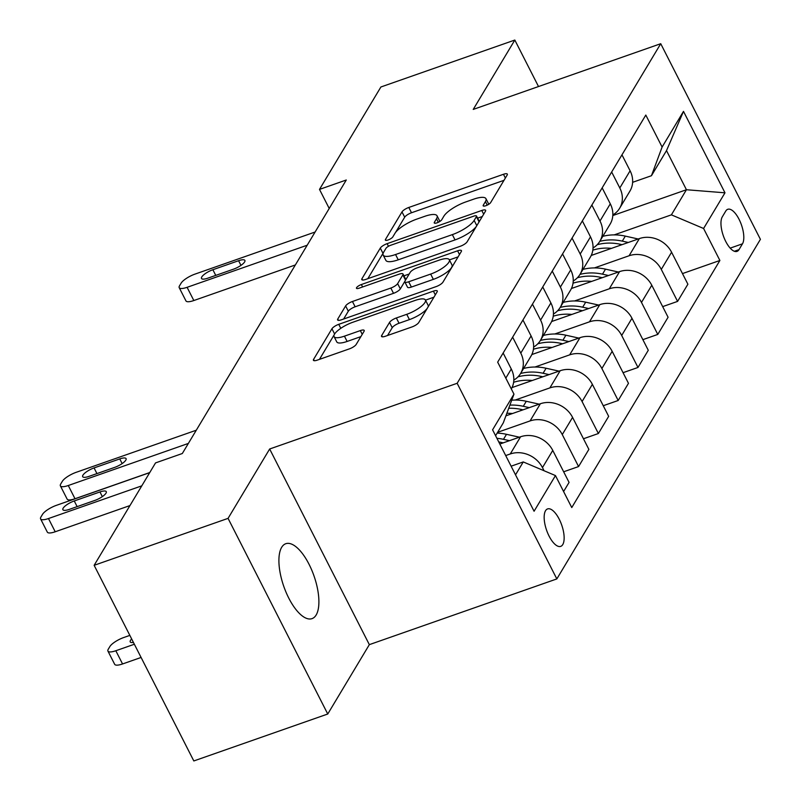 <?xml version="1.0" encoding="UTF-8"?>
<svg xmlns="http://www.w3.org/2000/svg" width="801" height="801" viewBox="0 0 801 801"><rect width="100%" height="100%" fill="white"/><g stroke="black" fill="none" stroke-linecap="round" stroke-linejoin="round"><path stroke-width="1.2" d="M485.877 205.707A4.265 1.242 -27 0 0 490.643 202.603L507.163 175.039A6.088 1.772 -27 0 0 507.333 174.117A6.088 1.772 -27 0 0 503.459 174.288L408.81 207.459A6.088 1.772 -27 0 0 401.992 211.905L385.471 239.459A4.265 1.242 -27 0 0 385.361 240.11A4.265 1.242 -27 0 0 388.064 239.99A4.265 1.242 -27 0 0 392.84 236.886L394.973 233.311A19.484 5.667 -27 0 1 416.78 219.114L424.66 216.35A19.484 5.667 -27 0 1 437.046 215.809A19.484 5.667 -27 0 1 436.515 218.753L434.372 222.318A4.265 1.242 -27 0 0 434.262 222.968A4.265 1.242 -27 0 0 436.966 222.848A4.265 1.242 -27 0 0 441.741 219.744L443.874 216.18A19.484 5.667 -27 0 1 465.681 201.972L473.571 199.209A19.484 5.667 -27 0 1 485.947 198.668A19.484 5.667 -27 0 1 485.416 201.612L483.283 205.186A4.265 1.242 -27 0 0 483.163 205.827A4.265 1.242 -27 0 0 485.877 205.707M316.145 615.018A39.69 15.99 70.7 0 0 311.679 569.932A39.69 15.99 70.7 0 0 285.767 543.719A39.69 15.99 70.7 0 0 281.662 547.333A39.69 15.99 70.7 0 0 286.117 592.42A39.69 15.99 70.7 0 0 312.03 618.632A39.69 15.99 70.7 0 0 316.145 615.018M562.773 544.56A19.845 8 70.7 0 0 560.54 522.022A19.845 8 70.7 0 0 547.594 508.915A19.845 8 70.7 0 0 545.531 510.728A19.845 8 70.7 0 0 547.764 533.266A19.845 8 70.7 0 0 560.72 546.372A19.845 8 70.7 0 0 562.773 544.56M381.687 335.499A6.088 1.772 -27 0 0 381.526 336.42A6.088 1.772 -27 0 0 385.391 336.25L411.944 326.948A6.088 1.772 -27 0 0 418.763 322.503L437.106 291.894A6.088 1.772 -27 0 0 437.276 290.973A6.088 1.772 -27 0 0 433.401 291.143L338.753 324.325A6.088 1.772 -27 0 0 331.944 328.76L313.591 359.369A6.088 1.772 -27 0 0 313.421 360.29A6.088 1.772 -27 0 0 317.296 360.12L349.366 348.876A6.088 1.772 -27 0 0 356.185 344.44L364.034 331.344A6.088 1.772 -27 0 0 364.205 330.423A6.088 1.772 -27 0 0 360.33 330.593L344.43 336.16A16.28 4.736 -27 0 1 334.077 336.62A16.28 4.736 -27 0 1 352.75 322.282L415.058 300.445A16.28 4.736 -27 0 1 425.411 299.995A16.28 4.736 -27 0 1 406.738 314.322L396.355 317.967A6.088 1.772 -27 0 0 389.536 322.402L381.687 335.499L382.367 336.831M269.657 449.001L228.065 518.367L94.138 565.316L193.822 760.95L327.749 714.011L369.341 644.645L556.835 578.923L457.151 383.289L269.657 449.001L369.341 644.645M538.512 86.538L514.823 40.05L473.231 109.417L660.735 43.705L457.151 383.289M514.823 40.05L380.896 86.989L319.499 189.396L329.221 208.47M94.138 565.316L155.534 462.908L182.318 453.516L346.282 180.005L319.499 189.396M460.305 246.267A6.088 1.772 -27 0 0 467.123 241.832L485.466 211.224A6.088 1.772 -27 0 0 485.636 210.303A6.088 1.772 -27 0 0 481.771 210.473L387.113 243.654A6.088 1.772 -27 0 0 380.305 248.09L361.952 278.698A6.088 1.772 -27 0 0 361.792 279.619A6.088 1.772 -27 0 0 365.656 279.449L460.305 246.267M461.286 251.564L442.943 282.172A6.088 1.772 -27 0 1 436.124 286.608L341.476 319.779A6.088 1.772 -27 0 1 337.611 319.949A6.088 1.772 -27 0 1 337.772 319.028L345.621 305.932A6.088 1.772 -27 0 1 352.44 301.496L390.828 288.04A6.088 1.772 -27 0 0 397.636 283.604L402.853 274.913A6.088 1.772 -27 0 0 403.013 273.992A6.088 1.772 -27 0 0 399.148 274.162L359.178 288.17A4.265 1.242 -27 0 1 356.475 288.29A4.265 1.242 -27 0 1 361.361 284.535L457.591 250.813A6.088 1.772 -27 0 1 461.456 250.643A6.088 1.772 -27 0 1 461.286 251.564M725.776 211.043L722.292 216.861A19.224 7.75 70.7 0 0 724.454 238.698A19.224 7.75 70.7 0 0 737 251.394A19.224 7.75 70.7 0 0 738.993 249.642L742.477 243.824A19.224 7.75 70.7 0 0 740.314 221.987A19.224 7.75 70.7 0 0 727.769 209.291A19.224 7.75 70.7 0 0 725.776 211.043M556.835 578.923L760.409 239.339L660.735 43.705M612.805 215.549L686.437 189.737L666.502 150.608L651.453 175.719L662.107 147.054L645.806 115.064L497.671 362.152L513.972 394.142L503.318 422.808L495.589 435.704M662.107 147.054L683.493 111.379L724.985 192.811L703.588 228.485L671.388 214.848L614.197 234.883M682.472 273.592L719.889 260.475L703.588 228.485M719.889 260.475L571.764 507.564L555.463 475.574L534.077 511.248L492.585 429.817L513.972 394.142M228.065 518.367L327.749 714.011M671.388 214.848L686.437 189.737L724.985 192.811M515.524 474.833L523.263 461.937L511.118 466.192M544.069 470.748L542.467 467.604A24.811 21.527 -149.1 0 0 510.267 453.967L505.701 455.559M563.594 491.534L569.07 482.412L552.77 450.422A24.811 21.527 -149.1 0 0 520.56 436.785L499.834 444.044M563.654 471.789L578.572 466.562L562.272 434.573A24.811 21.527 -149.1 0 0 530.072 420.925L497.631 432.3M578.572 466.562L588.875 449.381L572.575 417.391A24.811 21.527 -149.1 0 0 540.365 403.754L505.912 415.829M583.458 438.758L598.377 433.521L582.077 401.531A24.811 21.527 -149.1 0 0 549.876 387.894L515.183 400.049M598.377 433.521L608.67 416.35L592.37 384.36A24.811 21.527 -149.1 0 0 560.169 370.723L512.019 387.594M603.263 405.717L618.182 400.49L601.881 368.5A24.811 21.527 -149.1 0 0 569.671 354.863L534.988 367.018M618.182 400.49L628.475 383.319L612.174 351.329A24.811 21.527 -149.1 0 0 579.974 337.682L531.824 354.563M623.058 372.685L637.986 367.459L621.686 335.469A24.811 21.527 -149.1 0 0 589.476 321.832L554.793 333.987M637.986 367.459L648.279 350.277L631.979 318.287A24.811 21.527 -149.1 0 0 599.779 304.65L551.619 321.531M642.863 339.654L657.781 334.428L641.491 302.438A24.811 21.527 -149.1 0 0 609.281 288.801L574.597 300.956M657.781 334.428L668.084 317.246L651.784 285.256A24.811 21.527 -149.1 0 0 619.584 271.619L571.423 288.5M662.667 306.623L677.586 301.396L661.286 269.406A24.811 21.527 -149.1 0 0 629.085 255.759L594.402 267.924M677.586 301.396L687.889 284.215L671.588 252.225A24.811 21.527 -149.1 0 0 639.378 238.588L591.228 255.459M632.62 182.318L651.453 175.719M612.835 214.938A24.811 21.527 -149.1 0 0 619.654 208.24L629.946 191.069A24.811 21.527 -149.1 0 0 630.097 170.793L621.966 154.833M619.654 208.24A24.811 21.527 -149.1 0 0 619.804 187.975L611.664 172.015M593.03 247.97A24.811 21.527 -149.1 0 0 599.849 241.271L610.142 224.1A24.811 21.527 -149.1 0 0 610.292 203.834L602.162 187.865M599.849 241.271A24.811 21.527 -149.1 0 0 599.999 221.006L591.859 205.046M573.226 281.001A24.811 21.527 -149.1 0 0 580.044 274.312L590.337 257.131A24.811 21.527 -149.1 0 0 590.487 236.866L582.357 220.896M580.044 274.312A24.811 21.527 -149.1 0 0 580.194 254.037L572.064 238.077M553.431 314.032A24.811 21.527 -149.1 0 0 560.239 307.344L570.542 290.162A24.811 21.527 -149.1 0 0 570.692 269.897L562.552 253.937M560.239 307.344A24.811 21.527 -149.1 0 0 560.39 287.078L552.259 271.108M533.626 347.063A24.811 21.527 -149.1 0 0 540.435 340.375L550.738 323.193A24.811 21.527 -149.1 0 0 550.888 302.928L542.748 286.968M540.435 340.375A24.811 21.527 -149.1 0 0 540.585 320.11L532.455 304.14M513.821 380.105A24.811 21.527 -149.1 0 0 520.63 373.406L530.933 356.235A24.811 21.527 -149.1 0 0 531.083 335.959L522.943 320M520.63 373.406A24.811 21.527 -149.1 0 0 520.78 353.141L512.65 337.181M511.318 388.936A24.811 21.527 -149.1 0 0 511.278 369.001L503.148 353.031M523.263 461.937L555.463 475.574M666.502 150.608L683.493 111.379M488.77 204.285A19.484 5.667 -27 0 0 488.64 203.955L485.947 198.668M439.869 221.416A19.484 5.667 -27 0 0 439.739 221.096L437.046 215.809M503.989 180.335L411.504 212.756A6.088 1.772 -27 0 0 404.695 217.191L395.464 232.58M383.248 253.016A6.088 1.772 -27 0 0 382.998 253.376L367.819 278.688M482.292 216.52L477.606 218.162M476.395 216.66A4.265 1.242 -27 0 0 476.515 216.02A4.265 1.242 -27 0 0 473.802 216.13L390.728 245.256A4.265 1.242 -27 0 0 385.952 248.36L383.699 252.125A19.484 5.667 -27 0 0 383.168 255.068A19.484 5.667 -27 0 0 395.554 254.528L452.345 234.623A19.484 5.667 -27 0 0 474.142 220.425L476.395 216.66L479.068 221.907M479.228 221.637A4.265 1.242 -27 0 0 479.208 221.306L476.515 216.02M383.168 255.068L385.862 260.355A19.484 5.667 -27 0 0 398.247 259.814L395.554 254.528M476.345 226.443A19.484 5.667 -27 0 1 455.038 239.91L398.247 259.814M343.639 319.018L348.315 311.219L345.621 305.932M404.825 281.401L400.33 288.891A6.088 1.772 -27 0 1 393.521 293.326L355.133 306.783A6.088 1.772 -27 0 0 348.315 311.219M405.717 279.829A6.088 1.772 -27 0 0 405.707 279.279L403.013 273.992M403.954 275.844L409.211 274.002M449.411 259.904L458.112 256.861M430.658 274.082A16.28 4.736 -27 0 0 449.331 259.744A16.28 4.736 -27 0 0 438.978 260.205L417.021 267.894A6.088 1.772 -27 0 0 410.212 272.33L404.996 281.021A6.088 1.772 -27 0 0 404.835 281.942A6.088 1.772 -27 0 0 408.7 281.772L430.658 274.082L433.351 279.369A16.28 4.736 -27 0 0 452.024 265.031L449.331 259.744M404.835 281.942L407.529 287.229A6.088 1.772 -27 0 0 411.394 287.058L408.7 281.772M433.351 279.369L411.394 287.058M427.203 308.415A16.28 4.736 -27 0 1 409.431 319.609L399.048 323.254A6.088 1.772 -27 0 0 392.23 327.689L387.554 335.489M427.984 307.113A16.28 4.736 -27 0 0 428.104 305.281L425.411 299.995M334.077 336.62L336.77 341.907A16.28 4.736 -27 0 0 347.123 341.446L344.43 336.16M360.861 336.63L347.123 341.446M334.197 334.788L319.459 359.359M433.932 297.191L425.491 300.155M638.217 238.998L625.311 236.115A47.449 41.181 -149.1 0 0 602.803 236.335M611.493 248.36A47.449 41.181 -149.1 0 0 592.83 250.142M628.294 242.473L622.297 241.131A47.449 41.181 -149.1 0 0 599.799 241.361M597.196 244.726A47.449 41.181 30.9 0 1 620.395 244.305L622.027 244.665M307.183 245.226L187.094 287.319A12.405 3.604 -27 0 1 179.214 287.669A12.405 3.604 -27 0 1 179.544 285.787L181.136 283.143A12.405 3.604 -27 0 1 195.013 274.102L315.103 232.02M179.214 287.669L185.942 300.886A12.405 3.604 153 0 0 193.832 300.535L295.359 264.951M207.799 278.177A9.922 2.884 153 0 1 201.502 278.458A9.922 2.884 153 0 1 212.876 269.727L238.588 260.715A9.922 2.884 153 0 1 244.896 260.435A9.922 2.884 153 0 1 233.522 269.166L207.799 278.177M618.412 272.03L605.506 269.146A47.449 41.181 -149.1 0 0 582.998 269.376M591.689 281.391A47.449 41.181 -149.1 0 0 573.025 283.174M608.49 275.504L602.492 274.162A47.449 41.181 -149.1 0 0 579.994 274.393M577.391 277.757A47.449 41.181 30.9 0 1 600.59 277.336L602.222 277.697M598.607 305.061L585.701 302.177A47.449 41.181 -149.1 0 0 563.203 302.408M571.884 314.433A47.449 41.181 -149.1 0 0 553.221 316.205M588.685 308.535L582.687 307.194A47.449 41.181 -149.1 0 0 560.189 307.424M557.586 310.788A47.449 41.181 30.9 0 1 580.795 310.367L582.427 310.738M578.803 338.092L565.896 335.208A47.449 41.181 -149.1 0 0 543.398 335.439M552.079 347.464A47.449 41.181 -149.1 0 0 533.416 349.246M568.89 341.566L562.893 340.235A47.449 41.181 -149.1 0 0 540.385 340.465M537.781 343.819A47.449 41.181 30.9 0 1 560.99 343.399L562.622 343.769M559.008 371.123L546.092 368.24A47.449 41.181 -149.1 0 0 523.594 368.47M532.275 380.495A47.449 41.181 -149.1 0 0 513.621 382.277M549.085 374.608L543.088 373.266A47.449 41.181 -149.1 0 0 520.58 373.496M517.977 376.85A47.449 41.181 30.9 0 1 541.186 376.44L542.818 376.8M539.203 404.165L526.297 401.281A47.449 41.181 -149.1 0 0 511.729 400.19M512.47 413.526A47.449 41.181 -149.1 0 0 506.863 413.266M529.281 407.639L523.283 406.297A47.449 41.181 -149.1 0 0 509.887 405.136M508.725 408.28A47.449 41.181 30.9 0 1 521.381 409.471L523.013 409.832M519.398 437.196L506.492 434.312A47.449 41.181 -149.1 0 0 497.141 433.111M509.476 440.67L503.479 439.328A47.449 41.181 -149.1 0 0 496.91 438.307M498.773 441.952A47.449 41.181 30.9 0 1 501.576 442.502L503.208 442.863M188.365 443.424L68.275 485.516A12.405 3.604 -27 0 1 60.385 485.867A12.405 3.604 -27 0 1 60.726 483.984L62.308 481.351A12.405 3.604 -27 0 1 76.195 472.31L196.285 430.217M60.385 485.867L67.124 499.083A12.405 3.604 153 0 0 75.004 498.743L149.757 472.54M88.981 476.385A9.922 2.884 153 0 1 82.673 476.655A9.922 2.884 153 0 1 94.057 467.924L119.77 458.913A9.922 2.884 153 0 1 126.077 458.633A9.922 2.884 153 0 1 114.703 467.373L88.981 476.385M134.358 644.244L115.825 650.742A12.405 3.604 -27 0 1 107.935 651.083A12.405 3.604 -27 0 1 108.275 649.21L109.857 646.567A12.405 3.604 -27 0 1 123.744 637.526L129.842 635.393M141.096 657.461L122.553 663.959A12.405 3.604 153 0 1 114.673 664.309L107.935 651.083M131.664 638.958A9.922 2.884 -27 0 0 130.223 641.881A9.922 2.884 -27 0 0 133.437 642.432M141.777 485.847L48.471 518.547A12.405 3.604 -27 0 1 40.591 518.898A12.405 3.604 -27 0 1 40.921 517.025L42.503 514.382A12.405 3.604 -27 0 1 56.39 505.341L149.697 472.64M40.591 518.898L47.319 532.114A12.405 3.604 153 0 0 55.209 531.774L129.952 505.571M69.176 509.416A9.922 2.884 153 0 1 62.878 509.696A9.922 2.884 153 0 1 74.253 500.955L99.965 491.944A9.922 2.884 153 0 1 106.273 491.664A9.922 2.884 153 0 1 94.898 500.405L69.176 509.416M510.267 453.967L520.56 436.785M530.072 420.925L540.365 403.754M549.876 387.894L560.169 370.723M569.671 354.863L579.974 337.682M589.476 321.832L599.779 304.65M609.281 288.801L619.584 271.619M629.085 255.759L639.378 238.588M619.804 187.975L630.097 170.793M661.286 269.406L671.588 252.225M641.491 302.438L651.784 285.256M599.999 221.006L610.292 203.834M621.686 335.469L631.979 318.287M580.194 254.037L590.487 236.866M601.881 368.5L612.174 351.329M560.39 287.078L570.692 269.897M582.077 401.531L592.37 384.36M540.585 320.11L550.888 302.928M562.272 434.573L572.575 417.391M520.78 353.141L531.083 335.959M542.467 467.604L552.77 450.422M505.811 378.122L511.278 369.001M730.182 248.14L742.477 243.824M734.347 251.274L738.993 249.642M487.218 205.146L485.416 201.612M434.853 223.249L434.372 222.318M438.317 222.288L436.515 218.753M385.952 240.39L385.471 239.459M404.695 217.191L401.992 211.905M411.504 212.756L408.81 207.459M505.371 178.032L503.459 174.288M483.754 206.107L483.283 205.186M362.633 280.02L361.952 278.698M382.998 253.376L380.305 248.09M388.465 246.297L387.113 243.654M483.674 214.217L481.771 210.473M455.038 239.91L452.345 234.623M476.815 225.662L474.142 220.425M338.453 320.36L337.772 319.028M355.133 306.783L352.44 301.496M393.521 293.326L390.828 288.04M400.33 288.891L397.636 283.604M405.516 280.16L402.853 274.913M362.603 286.968L361.361 284.535M459.494 254.558L457.591 250.813M392.23 327.689L389.536 322.402M399.048 323.254L396.355 317.967M409.431 319.609L406.738 314.322M362.242 334.337L360.33 330.593M314.272 360.69L313.591 359.369M334.618 334.007L331.944 328.76M340.795 328.33L338.753 324.325M435.313 294.888L433.401 291.143M622.297 241.131L625.311 236.115M619.684 245.486L620.395 244.305M193.832 300.535L187.094 287.319M212.876 269.727L215.759 275.394M238.588 260.715L240.961 265.371M602.492 274.162L605.506 269.146M599.879 278.518L600.59 277.336M582.687 307.194L585.701 302.177M580.084 311.559L580.795 310.367M562.893 340.235L565.896 335.208M560.279 344.59L560.99 343.399M543.088 373.266L546.092 368.24M540.475 377.621L541.186 376.44M523.283 406.297L526.297 401.281M520.67 410.653L521.381 409.471M503.479 439.328L506.492 434.312M500.865 443.684L501.576 442.502M75.004 498.743L68.275 485.516M94.057 467.924L96.941 473.591M119.77 458.913L122.142 463.579M115.825 650.742L122.553 663.959M55.209 531.774L48.471 518.547M74.253 500.955L77.136 506.622M99.965 491.944L102.338 496.61"/></g></svg>
